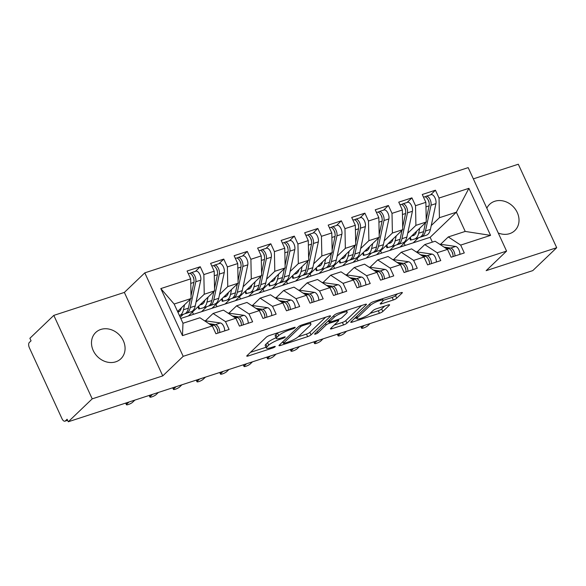 <?xml version="1.0" encoding="UTF-8"?>
<svg xmlns="http://www.w3.org/2000/svg" width="586" height="586" viewBox="0 0 586 586"><rect width="100%" height="100%" fill="white"/><g stroke="black" fill="none" stroke-linecap="round" stroke-linejoin="round"><path stroke-width="0.88" d="M295.051 327.647A1.956 0.396 155.3 0 0 295.205 327.362A1.956 0.396 155.3 0 0 294.179 327.457L269.655 335.441A2.791 0.564 155.3 0 0 266.271 337.214L246.97 355.702A2.791 0.564 155.3 0 0 246.743 356.112A2.791 0.564 155.3 0 0 248.208 355.973L272.732 347.996A1.956 0.396 155.3 0 0 275.105 346.751A1.956 0.396 155.3 0 0 275.259 346.458A1.956 0.396 155.3 0 0 274.233 346.553L271.062 347.586A8.929 1.795 155.3 0 1 266.381 348.033A8.929 1.795 155.3 0 1 267.106 346.707L268.718 345.169A8.929 1.795 155.3 0 1 279.537 339.477L282.708 338.444A1.956 0.396 155.3 0 0 285.074 337.199A1.956 0.396 155.3 0 0 285.236 336.906A1.956 0.396 155.3 0 0 284.21 337.009L281.038 338.041A8.929 1.795 155.3 0 1 276.358 338.481A8.929 1.795 155.3 0 1 277.083 337.155L278.687 335.617A8.929 1.795 155.3 0 1 289.506 329.925L292.678 328.893A1.956 0.396 155.3 0 0 295.051 327.647M498.247 232.994A18.188 15.397 46.2 0 0 509.673 233.638A18.188 15.397 46.2 0 0 514.808 230.591A18.188 15.397 46.2 0 0 515.563 209.524A18.188 15.397 46.2 0 0 494.782 201.262A18.188 15.397 46.2 0 0 489.647 204.309A18.188 15.397 46.2 0 0 486.841 208.206M100.836 329.449A18.188 15.397 46.2 0 0 95.701 332.504A18.188 15.397 46.2 0 0 94.947 353.563A18.188 15.397 46.2 0 0 115.728 361.826A18.188 15.397 46.2 0 0 120.87 358.779A18.188 15.397 46.2 0 0 121.624 337.719A18.188 15.397 46.2 0 0 100.836 329.449M382.424 298.743L383.163 300.354A7.464 1.502 155.3 0 1 382.555 301.46L380.439 303.489A2.791 0.564 155.3 0 0 380.211 303.907A2.791 0.564 155.3 0 0 381.676 303.768L393.331 299.973A2.791 0.564 155.3 0 0 396.715 298.193L402.128 293.007A2.791 0.564 155.3 0 0 402.355 292.59A2.791 0.564 155.3 0 0 400.897 292.729L373.656 301.592A2.791 0.564 155.3 0 0 370.271 303.372L350.97 321.861A2.791 0.564 155.3 0 0 350.743 322.271A2.791 0.564 155.3 0 0 352.208 322.132L379.45 313.268A2.791 0.564 155.3 0 0 382.826 311.488L389.368 305.225A2.791 0.564 155.3 0 0 389.595 304.815A2.791 0.564 155.3 0 0 388.13 304.954L376.476 308.749A2.791 0.564 155.3 0 0 373.092 310.521L369.847 313.627A7.464 1.502 155.3 0 1 362.514 317.766A7.464 1.502 155.3 0 1 356.896 318.755A7.464 1.502 155.3 0 1 357.497 317.649L370.206 305.482A7.464 1.502 155.3 0 1 377.545 301.343A7.464 1.502 155.3 0 1 383.163 300.354L392.173 297.439A2.791 0.564 155.3 0 0 395.55 295.666L397.44 293.857M92.207 398.854L162.762 375.897L124.364 292.421L53.809 315.385L92.207 398.854L68.276 421.766L67.112 419.239L65.368 420.909L67.558 420.199M162.762 375.897L183.191 356.332L506.575 251.101L486.146 270.666L556.7 247.71L532.777 270.615L68.276 421.766M330.336 316.367A2.791 0.564 155.3 0 0 330.563 315.957A2.791 0.564 155.3 0 0 329.098 316.096L301.856 324.959A2.791 0.564 155.3 0 0 298.479 326.739L279.178 345.22A2.791 0.564 155.3 0 0 278.951 345.637A2.791 0.564 155.3 0 0 280.408 345.498L307.65 336.635A2.791 0.564 155.3 0 0 311.034 334.855L330.336 316.367L330.101 315.854M337.756 313.276L364.997 304.412A2.791 0.564 155.3 0 1 366.462 304.273A2.791 0.564 155.3 0 1 366.235 304.691L346.927 323.172A2.791 0.564 155.3 0 1 343.55 324.952L331.888 328.746A2.791 0.564 155.3 0 1 330.431 328.885A2.791 0.564 155.3 0 1 330.658 328.468L338.481 320.974A2.791 0.564 155.3 0 0 338.708 320.557A2.791 0.564 155.3 0 0 337.25 320.696L329.515 323.216A2.791 0.564 155.3 0 0 326.131 324.988L317.986 332.797A1.956 0.396 155.3 0 1 316.066 333.881A1.956 0.396 155.3 0 1 314.594 334.137A1.956 0.396 155.3 0 1 314.748 333.844L334.372 315.056A2.791 0.564 155.3 0 1 337.756 313.276M405.138 245.453L404.113 243.212M381.618 253.101L380.592 250.867M358.097 260.755L357.072 258.521M334.584 268.41L333.551 266.176M311.063 276.065L310.038 273.83M287.543 283.719L286.517 281.478M264.022 291.367L262.997 289.132M240.509 299.021L239.476 296.787M216.988 306.676L215.963 304.442M193.468 314.33L192.442 312.089M183.191 356.332L144.793 272.856L468.177 167.633L506.575 251.101M160.82 288.583L190.684 278.863L191.073 298.53L174.145 304.039L160.82 288.583L182.458 335.632L212.322 325.911L215.934 333.756L229.104 329.471L225.493 321.626L235.843 318.257L239.454 326.102L252.625 321.817L249.013 313.971L259.364 310.609L262.968 318.447L276.138 314.162L272.534 306.324L282.884 302.955L286.488 310.792L299.658 306.507L296.055 298.67L306.397 295.3L310.009 303.145L323.179 298.853L319.568 291.015L329.918 287.645L333.529 295.49L346.7 291.205L343.088 283.36L353.439 279.998L357.042 287.836L370.213 283.551L366.609 275.706L376.959 272.344L380.563 280.181L393.733 275.896L390.13 268.058L400.48 264.689L404.084 272.527L417.254 268.242L413.65 260.404L423.993 257.034L427.604 264.879L440.775 260.594L437.163 252.749L447.514 249.38L451.117 257.225L464.288 252.94L460.684 245.095L448.275 236.942L465.211 231.426L456.369 212.205L439.434 217.714L431.237 225.566M195.438 271.347L200.251 266.74L187.081 271.025L190.684 278.863M200.251 266.74L203.855 274.578L214.205 271.208L214.593 290.876L188.377 315.986L180.774 318.462M218.952 263.693L223.771 259.085L210.601 263.37L214.205 271.208M223.771 259.085L227.375 266.923L237.726 263.561L238.114 283.221L211.89 308.331L188.377 315.986M242.472 256.038L247.285 251.431L234.114 255.716L237.726 263.561M247.285 251.431L250.896 259.276L261.239 255.906L261.634 275.574L235.411 300.677L211.89 308.331M265.993 248.391L270.805 243.776L257.635 248.061L261.239 255.906M270.805 243.776L274.409 251.621L284.759 248.252L285.148 267.919L258.931 293.029L235.411 300.677M289.513 240.736L294.326 236.129L281.155 240.414L284.759 248.252M294.326 236.129L297.93 243.966L308.28 240.597L308.668 260.265L282.452 285.375L258.931 293.029M313.027 233.082L317.846 228.474L304.676 232.759L308.28 240.597M317.846 228.474L321.45 236.312L331.801 232.95L332.189 252.61L305.965 277.72L282.452 285.375M336.547 225.427L341.36 220.819L328.189 225.105L331.801 232.95M341.36 220.819L344.971 228.657L355.321 225.295L355.709 244.963L329.486 270.065L305.965 277.72M360.068 217.78L364.88 213.165L351.71 217.45L355.321 225.295M364.88 213.165L368.491 221.01L378.834 217.64L379.23 237.308L353.006 262.418L329.486 270.065M383.588 210.125L388.401 205.51L375.23 209.795L378.834 217.64M388.401 205.51L392.005 213.355L402.355 209.986L402.743 229.653L376.527 254.764L353.006 262.418M407.102 202.47L411.921 197.863L398.751 202.148L402.355 209.986M411.921 197.863L415.525 205.701L425.875 202.331L426.264 221.999L400.04 247.109L376.527 254.764M430.622 194.816L435.435 190.208L422.264 194.493L425.875 202.331M435.435 190.208L439.046 198.046L468.91 188.326L490.555 235.374L460.684 245.095M417.086 251.943L424.755 244.589L435.105 241.227L447.514 249.38M437.163 252.749L424.755 244.589M418.477 237.784L413.218 242.824L400.04 247.109M432.358 242.121L430.146 237.315L413.218 242.824M430.146 237.315L456.369 212.205L468.91 188.326M439.046 198.046L439.434 217.714M393.565 259.591L401.242 252.244L411.584 248.874L423.993 257.034M413.65 260.404L401.242 252.244M426.264 221.999L415.913 225.368L407.717 233.221M394.957 245.439L389.697 250.478M415.525 205.701L415.913 225.368M370.044 267.245L377.721 259.898L388.071 256.529L400.48 264.689M390.13 268.058L377.721 259.898M402.743 229.653L392.4 233.023L384.196 240.875M371.436 253.093L366.177 258.126M392.005 213.355L392.4 233.023M346.524 274.9L354.2 267.553L364.551 264.183L376.959 272.344M366.609 275.706L354.2 267.553M379.23 237.308L368.88 240.67L360.676 248.523M347.916 260.748L342.656 265.78M368.491 221.01L368.88 240.67M323.011 282.555L330.68 275.2L341.03 271.838L353.439 279.998M343.088 283.36L330.68 275.2M355.709 244.963L345.359 248.325L337.162 256.177M324.402 268.395L319.136 273.435M344.971 228.657L345.359 248.325M299.49 290.209L307.167 282.855L317.509 279.493L329.918 287.645M319.568 291.015L307.167 282.855M332.189 252.61L321.839 255.979L313.642 263.832M300.882 276.05L295.622 281.09M321.45 236.312L321.839 255.979M275.969 297.856L283.646 290.51L293.996 287.14L306.397 295.3M296.055 298.67L283.646 290.51M308.668 260.265L298.325 263.634L290.121 271.486M277.361 283.705L272.102 288.744M297.93 243.966L298.325 263.634M252.449 305.511L260.125 298.164L270.476 294.795L282.884 302.955M272.534 306.324L260.125 298.164M285.148 267.919L274.805 271.289L266.601 279.134M253.841 291.359L248.581 296.391M274.409 251.621L274.805 271.289M228.936 313.166L236.605 305.819L246.955 302.449L259.364 310.609M249.013 313.971L236.605 305.819M261.634 275.574L251.284 278.936L243.087 286.788M230.327 299.007L225.061 304.046M250.896 259.276L251.284 278.936M205.415 320.82L213.092 313.466L223.434 310.104L235.843 318.257M225.493 321.626L213.092 313.466M238.114 283.221L227.764 286.591L219.567 294.443M206.807 306.661L201.547 311.701M227.375 266.923L227.764 286.591M53.809 315.385L29.886 338.29L31.051 340.825L29.3 342.495A4.263 2.102 -108 0 0 29.41 347.857L61.984 418.682A4.263 2.102 -108 0 0 64.943 421.173A4.263 2.102 -108 0 0 65.368 420.909M182.458 335.632L182.986 323.267L199.921 317.759L212.322 325.911M214.593 290.876L204.243 294.245L196.046 302.098M183.286 314.316L180.217 317.253M203.855 274.578L204.243 294.245M556.7 247.71L518.31 164.234L473.349 178.862M124.364 292.421L144.793 272.856M440.606 244.289L448.275 236.942M174.145 304.039L182.986 323.267M191.073 298.53L177.558 311.474M490.555 235.374L465.211 231.426M277.896 332.76A8.929 1.795 155.3 0 0 277.522 333.09L278.687 335.617M276.358 338.481L275.193 335.954A8.929 1.795 155.3 0 1 275.918 334.628L277.522 333.09M276.043 337.8A8.929 1.795 155.3 0 0 267.553 342.634L268.718 345.169M266.381 348.033L265.216 345.506A8.929 1.795 155.3 0 1 265.941 344.18L267.553 342.634M250.5 352.325L266.029 347.271M298.252 336.782L306.485 334.101A2.791 0.564 155.3 0 0 309.869 332.328L325.648 317.216M282.701 341.843L283.426 343.33A1.956 0.396 155.3 0 0 284.452 343.235L287.799 342.143A8.929 1.795 155.3 0 0 298.618 336.452L310.199 325.362A8.929 1.795 155.3 0 0 310.924 324.036A8.929 1.795 155.3 0 0 306.244 324.483L302.896 325.567A1.956 0.396 155.3 0 0 300.53 326.812L283.587 343.037A1.956 0.396 155.3 0 0 283.426 343.33M361.54 305.54L345.769 320.645L346.927 323.172M334.181 325.091L342.385 322.425A2.791 0.564 155.3 0 0 345.769 320.645M346.604 313.195A7.464 1.502 155.3 0 0 347.212 312.082A7.464 1.502 155.3 0 0 341.594 313.078A7.464 1.502 155.3 0 0 334.254 317.209L329.779 321.502A2.791 0.564 155.3 0 0 329.552 321.912A2.791 0.564 155.3 0 0 331.017 321.773L338.752 319.26A2.791 0.564 155.3 0 0 342.129 317.48L346.604 313.195M370.081 313.407L378.285 310.741A2.791 0.564 155.3 0 0 381.662 308.961L384.68 306.075M354.501 318.484L356.471 317.839M193.849 279.185A1.992 0.982 -108 0 0 193.505 277.471A1.992 0.982 -108 0 0 193.058 276.753A5.684 2.798 -108 0 0 189.102 273.413L188.296 273.669M184.978 313.7L185.923 313.451A17.91 8.827 -108 0 0 186.172 313.378A17.91 8.827 -108 0 0 190.282 307.555L195.805 281.763A5.684 2.798 -108 0 0 194.926 276.109A5.684 2.798 -108 0 0 190.977 272.798A5.684 2.798 -108 0 0 190.428 273.135L190.098 273.435M190.977 272.798L195.922 271.193A5.684 2.798 72 0 1 199.863 274.504A5.684 2.798 72 0 1 200.742 280.152L195.226 305.951A17.91 8.827 72 0 1 191.109 311.774L186.172 313.378M179.58 311.261L177.741 311.862M181.396 307.804A14.21 7.003 72 0 1 178.203 312.082A14.21 7.003 72 0 1 178.012 312.14L177.88 312.177M184.048 314.059A17.91 8.827 -108 0 0 184.29 313.993A17.91 8.827 -108 0 0 188.399 308.17L190.311 299.27M184.531 304.801L183.462 309.774A17.91 8.827 72 0 1 179.441 315.568L184.29 313.993M191.021 295.915L193.922 282.371A5.684 2.798 -108 0 0 193.043 276.724M216.901 328.6A1.992 0.982 72 0 1 217.347 329.317A1.992 0.982 72 0 1 217.692 331.031M224.709 330.9A5.684 2.798 -108 0 0 223.706 326.343A5.684 2.798 -108 0 0 220.439 322.981L204.338 320.667M208.858 323.633L215.501 324.585A5.684 2.798 72 0 1 218.768 327.955A5.684 2.798 72 0 1 219.772 332.504M210.579 324.761L213.619 325.201A5.684 2.798 72 0 1 216.886 328.563A5.684 2.798 72 0 1 217.889 333.119M126.129 402.941L126.708 404.193A3.553 0.718 155.3 0 0 126.415 404.721A3.553 0.718 155.3 0 0 129.096 404.252A3.553 0.718 155.3 0 0 132.583 402.282L134.868 400.099M126.708 404.193L128.986 402.011M217.369 271.538A1.992 0.982 -108 0 0 217.025 269.816A1.992 0.982 -108 0 0 216.578 269.099A5.684 2.798 -108 0 0 212.615 265.758L211.817 266.015M208.499 306.046L209.444 305.797A17.91 8.827 -108 0 0 209.685 305.724A17.91 8.827 -108 0 0 213.802 299.907L219.325 274.109A5.684 2.798 -108 0 0 218.446 268.454A5.684 2.798 -108 0 0 214.498 265.143A5.684 2.798 -108 0 0 213.941 265.48L213.619 265.78M214.498 265.143L219.435 263.539A5.684 2.798 72 0 1 223.383 266.85A5.684 2.798 72 0 1 224.262 272.497L218.739 298.296A17.91 8.827 72 0 1 214.63 304.119L209.685 305.724M203.093 303.607L200.375 304.493M204.91 300.149A14.21 7.003 72 0 1 201.723 304.434A14.21 7.003 72 0 1 201.533 304.486L199.951 304.903M208.045 297.146L206.983 302.127A17.91 8.827 72 0 1 202.866 307.943A17.91 8.827 72 0 1 202.624 308.016L198.757 308.99L198.053 306.72M207.561 306.412A17.91 8.827 -108 0 0 207.803 306.339A17.91 8.827 -108 0 0 211.92 300.515L213.824 291.616M214.542 288.268L217.443 274.717A5.684 2.798 -108 0 0 216.564 269.069M240.89 263.883A1.992 0.982 -108 0 0 240.538 262.162A1.992 0.982 -108 0 0 240.092 261.444A5.684 2.798 -108 0 0 236.136 258.104L235.338 258.367M232.012 298.391L232.964 298.142A17.91 8.827 -108 0 0 233.206 298.069A17.91 8.827 -108 0 0 237.323 292.253L242.838 266.454A5.684 2.798 -108 0 0 241.959 260.807A5.684 2.798 -108 0 0 238.019 257.488A5.684 2.798 -108 0 0 237.462 257.825L237.14 258.126M238.019 257.488L242.956 255.884A5.684 2.798 72 0 1 246.904 259.195A5.684 2.798 72 0 1 247.783 264.85L242.26 290.641A17.91 8.827 72 0 1 238.143 296.465L233.206 298.069M226.614 295.959L223.896 296.838M228.43 292.495A14.21 7.003 72 0 1 225.244 296.78A14.21 7.003 72 0 1 225.053 296.831L223.471 297.249M231.565 289.491L230.503 294.472A17.91 8.827 72 0 1 226.386 300.288A17.91 8.827 72 0 1 226.145 300.362L222.277 301.336L221.574 299.065M231.082 298.757A17.91 8.827 -108 0 0 231.324 298.684A17.91 8.827 -108 0 0 235.44 292.861L237.345 283.961M238.062 280.613L240.963 267.07A5.684 2.798 -108 0 0 240.077 261.415M261.583 272.959L264.476 259.415A5.684 2.798 -108 0 0 263.597 253.76A5.684 2.798 -108 0 0 259.657 250.449L258.851 250.713M264.403 256.228A1.992 0.982 -108 0 0 264.059 254.514A1.992 0.982 -108 0 0 263.612 253.797M255.533 290.737L256.485 290.488A17.91 8.827 -108 0 0 256.727 290.422A17.91 8.827 -108 0 0 260.843 284.598L266.359 258.8A5.684 2.798 -108 0 0 265.48 253.152A5.684 2.798 -108 0 0 261.539 249.841A5.684 2.798 -108 0 0 260.982 250.171L260.66 250.478M261.539 249.841L266.476 248.23A5.684 2.798 72 0 1 270.417 251.541A5.684 2.798 72 0 1 271.303 257.195L265.78 282.994A17.91 8.827 72 0 1 261.664 288.81L256.727 290.422M250.134 288.305L247.409 289.191M251.951 284.847A14.21 7.003 72 0 1 248.764 289.125A14.21 7.003 72 0 1 248.567 289.184L246.984 289.594M255.086 281.844L254.016 286.818A17.91 8.827 72 0 1 249.907 292.641A17.91 8.827 72 0 1 249.665 292.707L245.798 293.689L245.087 291.41M254.602 291.103A17.91 8.827 -108 0 0 254.844 291.03A17.91 8.827 -108 0 0 258.961 285.214L260.865 276.306M285.096 265.304L287.997 251.76A5.684 2.798 -108 0 0 287.118 246.113A5.684 2.798 -108 0 0 283.177 242.794L282.371 243.058M287.924 248.574A1.992 0.982 -108 0 0 287.58 246.86A1.992 0.982 -108 0 0 287.133 246.142M279.053 283.089L280.005 282.84A17.91 8.827 -108 0 0 280.247 282.767A17.91 8.827 -108 0 0 284.356 276.944L289.88 251.145A5.684 2.798 -108 0 0 289.001 245.497A5.684 2.798 -108 0 0 285.052 242.186A5.684 2.798 -108 0 0 284.503 242.516L284.181 242.824M285.052 242.186L289.997 240.575A5.684 2.798 72 0 1 293.938 243.893A5.684 2.798 72 0 1 294.817 249.541L289.301 275.339A17.91 8.827 72 0 1 285.184 281.155L280.247 282.767M273.655 280.65L270.93 281.536M275.471 277.193A14.21 7.003 72 0 1 272.278 281.47A14.21 7.003 72 0 1 272.087 281.529L270.505 281.947M278.606 274.189L277.537 279.163A17.91 8.827 72 0 1 273.42 284.986A17.91 8.827 72 0 1 273.179 285.06L269.311 286.034L268.608 283.763M278.123 283.448A17.91 8.827 -108 0 0 278.365 283.375A17.91 8.827 -108 0 0 282.474 277.559L284.386 268.652M240.421 320.945A1.992 0.982 72 0 1 240.868 321.663A1.992 0.982 72 0 1 241.212 323.377M248.23 323.245A5.684 2.798 -108 0 0 247.226 318.696A5.684 2.798 -108 0 0 243.959 315.327L227.859 313.012M232.378 315.979L239.022 316.938A5.684 2.798 72 0 1 242.289 320.3A5.684 2.798 72 0 1 243.293 324.849M234.092 317.107L237.14 317.546A5.684 2.798 72 0 1 240.406 320.916A5.684 2.798 72 0 1 241.41 325.464M149.65 395.286L150.221 396.546A3.553 0.718 155.3 0 0 149.935 397.074A3.553 0.718 155.3 0 0 152.609 396.597A3.553 0.718 155.3 0 0 156.103 394.627L158.388 392.444M150.221 396.546L152.506 394.356M263.942 313.29A1.992 0.982 72 0 1 264.389 314.008A1.992 0.982 72 0 1 264.733 315.722M271.75 315.59A5.684 2.798 -108 0 0 270.747 311.041A5.684 2.798 -108 0 0 267.48 307.672L251.379 305.357M255.892 308.324L262.543 309.283A5.684 2.798 72 0 1 265.81 312.646A5.684 2.798 72 0 1 266.813 317.202M257.613 309.459L260.66 309.891A5.684 2.798 72 0 1 263.927 313.261A5.684 2.798 72 0 1 264.931 317.81M173.163 387.639L173.742 388.892A3.553 0.718 155.3 0 0 173.456 389.419A3.553 0.718 155.3 0 0 176.13 388.943A3.553 0.718 155.3 0 0 179.624 386.98L181.902 384.79M173.742 388.892L176.027 386.709M287.455 305.636A1.992 0.982 72 0 1 287.909 306.353A1.992 0.982 72 0 1 288.253 308.075M295.271 307.936A5.684 2.798 -108 0 0 294.267 303.387A5.684 2.798 -108 0 0 291 300.025L274.9 297.703M279.412 300.669L286.056 301.629A5.684 2.798 72 0 1 289.323 304.991A5.684 2.798 72 0 1 290.334 309.547M281.134 301.805L284.181 302.244A5.684 2.798 72 0 1 287.448 305.606A5.684 2.798 72 0 1 288.451 310.155M196.684 379.984L197.262 381.237A3.553 0.718 155.3 0 0 196.977 381.764A3.553 0.718 155.3 0 0 199.65 381.296A3.553 0.718 155.3 0 0 203.144 379.325L205.422 377.142M197.262 381.237L199.54 379.054M310.976 297.981A1.992 0.982 72 0 1 311.422 298.699A1.992 0.982 72 0 1 311.767 300.42M318.791 300.288A5.684 2.798 -108 0 0 317.78 295.732A5.684 2.798 -108 0 0 314.521 292.37L298.421 290.048M302.933 293.022L309.576 293.974A5.684 2.798 72 0 1 312.843 297.344A5.684 2.798 72 0 1 313.847 301.893M304.654 294.15L307.694 294.59A5.684 2.798 72 0 1 310.961 297.952A5.684 2.798 72 0 1 311.964 302.508M220.204 372.33L220.783 373.582A3.553 0.718 155.3 0 0 220.49 374.11A3.553 0.718 155.3 0 0 223.171 373.641A3.553 0.718 155.3 0 0 226.657 371.671L228.943 369.488M220.783 373.582L223.061 371.399M308.617 257.65L311.518 244.106A5.684 2.798 -108 0 0 310.639 238.458A5.684 2.798 -108 0 0 306.69 235.147L305.892 235.404M311.444 240.919A1.992 0.982 -108 0 0 311.1 239.205A1.992 0.982 -108 0 0 310.653 238.487M302.574 275.435L303.519 275.186A17.91 8.827 -108 0 0 303.76 275.112A17.91 8.827 -108 0 0 307.877 269.289L313.4 243.498A5.684 2.798 -108 0 0 312.521 237.843A5.684 2.798 -108 0 0 308.573 234.532A5.684 2.798 -108 0 0 308.016 234.869L307.694 235.169M308.573 234.532L313.51 232.928A5.684 2.798 72 0 1 317.458 236.239A5.684 2.798 72 0 1 318.337 241.886L312.814 267.685A17.91 8.827 72 0 1 308.705 273.508L303.76 275.112M297.168 272.995L294.45 273.882M298.985 269.538A14.21 7.003 72 0 1 295.798 273.816A14.21 7.003 72 0 1 295.608 273.874L294.026 274.292M302.12 266.535L301.058 271.508A17.91 8.827 72 0 1 296.941 277.332A17.91 8.827 72 0 1 296.699 277.405L292.832 278.379L292.128 276.109M301.636 275.794A17.91 8.827 -108 0 0 301.878 275.728A17.91 8.827 -108 0 0 305.995 269.904L307.899 261.004M334.496 290.334A1.992 0.982 72 0 1 334.943 291.052A1.992 0.982 72 0 1 335.287 292.766M342.305 292.634A5.684 2.798 -108 0 0 341.301 288.085A5.684 2.798 -108 0 0 338.034 284.715L321.934 282.401M326.453 285.367L333.097 286.327A5.684 2.798 72 0 1 336.364 289.689A5.684 2.798 72 0 1 337.368 294.238M328.167 286.495L331.215 286.935A5.684 2.798 72 0 1 334.481 290.297A5.684 2.798 72 0 1 335.485 294.853M243.725 364.675L244.296 365.928A3.553 0.718 155.3 0 0 244.01 366.455A3.553 0.718 155.3 0 0 246.684 365.986A3.553 0.718 155.3 0 0 250.178 364.016L252.463 361.833M244.296 365.928L246.581 363.745M332.137 250.002L335.038 236.451A5.684 2.798 -108 0 0 334.152 230.803A5.684 2.798 -108 0 0 330.211 227.493L329.413 227.749M334.965 233.272A1.992 0.982 -108 0 0 334.613 231.551A1.992 0.982 -108 0 0 334.166 230.833M326.087 267.78L327.039 267.531A17.91 8.827 -108 0 0 327.281 267.458A17.91 8.827 -108 0 0 331.398 261.642L336.921 235.843A5.684 2.798 -108 0 0 336.034 230.195A5.684 2.798 -108 0 0 332.094 226.877A5.684 2.798 -108 0 0 331.537 227.214L331.215 227.515M332.094 226.877L337.031 225.273A5.684 2.798 72 0 1 340.979 228.584A5.684 2.798 72 0 1 341.858 234.232L336.335 260.03A17.91 8.827 72 0 1 332.218 265.854L327.281 267.458M320.689 265.348L317.971 266.227M322.505 261.883A14.21 7.003 72 0 1 319.319 266.169A14.21 7.003 72 0 1 319.128 266.22L317.546 266.637M325.64 258.88L324.578 263.861A17.91 8.827 72 0 1 320.461 269.677A17.91 8.827 72 0 1 320.22 269.75L316.352 270.725L315.649 268.454M325.157 268.146A17.91 8.827 -108 0 0 325.398 268.073A17.91 8.827 -108 0 0 329.515 262.25L331.42 253.35M358.017 282.679A1.992 0.982 72 0 1 358.464 283.397A1.992 0.982 72 0 1 358.808 285.111M365.825 284.979A5.684 2.798 -108 0 0 364.822 280.43A5.684 2.798 -108 0 0 361.555 277.061L345.454 274.746M349.967 277.713L356.618 278.672A5.684 2.798 72 0 1 359.885 282.034A5.684 2.798 72 0 1 360.888 286.583M351.688 278.841L354.735 279.28A5.684 2.798 72 0 1 358.002 282.65A5.684 2.798 72 0 1 359.006 287.199M267.238 357.021L267.817 358.28A3.553 0.718 155.3 0 0 267.531 358.808A3.553 0.718 155.3 0 0 270.205 358.332A3.553 0.718 155.3 0 0 273.699 356.361L275.977 354.178M267.817 358.28L270.102 356.09M355.658 242.348L358.551 228.804A5.684 2.798 -108 0 0 357.672 223.149A5.684 2.798 -108 0 0 353.732 219.838L352.926 220.102M358.478 225.617A1.992 0.982 -108 0 0 358.134 223.896A1.992 0.982 -108 0 0 357.687 223.178M349.608 260.125L350.56 259.876A17.91 8.827 -108 0 0 350.802 259.81A17.91 8.827 -108 0 0 354.918 253.987L360.434 228.188A5.684 2.798 -108 0 0 359.555 222.541A5.684 2.798 -108 0 0 355.614 219.223A5.684 2.798 -108 0 0 355.057 219.56L354.735 219.86M355.614 219.223L360.551 217.618A5.684 2.798 72 0 1 364.492 220.929A5.684 2.798 72 0 1 365.378 226.584L359.855 252.376A17.91 8.827 72 0 1 355.739 258.199L350.802 259.81M344.209 257.694L341.484 258.58M346.026 254.229A14.21 7.003 72 0 1 342.839 258.514A14.21 7.003 72 0 1 342.642 258.572L341.059 258.983M349.161 251.233L348.091 256.207A17.91 8.827 72 0 1 343.982 262.023A17.91 8.827 72 0 1 343.74 262.096L339.873 263.07L339.162 260.799M348.677 260.492A17.91 8.827 -108 0 0 348.919 260.418A17.91 8.827 -108 0 0 353.036 254.595L354.94 245.695M381.53 275.024A1.992 0.982 72 0 1 381.984 275.742A1.992 0.982 72 0 1 382.328 277.456M389.346 277.325A5.684 2.798 -108 0 0 388.342 272.776A5.684 2.798 -108 0 0 385.075 269.413L368.975 267.091M373.487 270.058L380.138 271.018A5.684 2.798 72 0 1 383.398 274.38A5.684 2.798 72 0 1 384.409 278.936M375.208 271.193L378.256 271.633A5.684 2.798 72 0 1 381.523 274.995A5.684 2.798 72 0 1 382.526 279.544M290.759 349.373L291.337 350.626A3.553 0.718 155.3 0 0 291.052 351.153A3.553 0.718 155.3 0 0 293.725 350.684A3.553 0.718 155.3 0 0 297.219 348.714L299.497 346.524M291.337 350.626L293.615 348.443M379.171 234.693L382.072 221.149A5.684 2.798 -108 0 0 381.193 215.501A5.684 2.798 -108 0 0 377.252 212.183L376.446 212.447M381.999 217.963A1.992 0.982 -108 0 0 381.654 216.249A1.992 0.982 -108 0 0 381.208 215.531M373.128 252.471L374.08 252.222A17.91 8.827 -108 0 0 374.322 252.156A17.91 8.827 -108 0 0 378.431 246.332L383.955 220.534A5.684 2.798 -108 0 0 383.076 214.886A5.684 2.798 -108 0 0 379.127 211.575A5.684 2.798 -108 0 0 378.578 211.905L378.256 212.213M379.127 211.575L384.072 209.964A5.684 2.798 72 0 1 388.013 213.282A5.684 2.798 72 0 1 388.892 218.93L383.376 244.728A17.91 8.827 72 0 1 379.259 250.544L374.322 252.156M367.73 250.039L365.005 250.925M369.546 246.581A14.21 7.003 72 0 1 366.353 250.859A14.21 7.003 72 0 1 366.162 250.918L364.58 251.328M372.681 243.578L371.612 248.552A17.91 8.827 72 0 1 367.503 254.375A17.91 8.827 72 0 1 367.254 254.441L363.386 255.423L362.683 253.145M372.198 252.837A17.91 8.827 -108 0 0 372.44 252.764A17.91 8.827 -108 0 0 376.549 246.948L378.461 238.041M405.051 267.37A1.992 0.982 72 0 1 405.497 268.088A1.992 0.982 72 0 1 405.842 269.809M412.866 269.67A5.684 2.798 -108 0 0 411.855 265.121A5.684 2.798 -108 0 0 408.596 261.759L392.495 259.437M397.008 262.403L403.651 263.363A5.684 2.798 72 0 1 406.918 266.733A5.684 2.798 72 0 1 407.922 271.281M398.729 263.539L401.769 263.978A5.684 2.798 72 0 1 405.036 267.341A5.684 2.798 72 0 1 406.039 271.889M314.279 341.719L314.858 342.971A3.553 0.718 155.3 0 0 314.565 343.499A3.553 0.718 155.3 0 0 317.246 343.03A3.553 0.718 155.3 0 0 320.732 341.059L323.018 338.876M314.858 342.971L317.136 340.788M402.692 227.038L405.593 213.494A5.684 2.798 -108 0 0 404.714 207.847A5.684 2.798 -108 0 0 400.765 204.529L399.967 204.792M405.519 210.308A1.992 0.982 -108 0 0 405.175 208.594A1.992 0.982 -108 0 0 404.728 207.876M396.649 244.823L397.594 244.574A17.91 8.827 -108 0 0 397.835 244.501A17.91 8.827 -108 0 0 401.952 238.678L407.475 212.879A5.684 2.798 -108 0 0 406.596 207.232A5.684 2.798 -108 0 0 402.648 203.921A5.684 2.798 -108 0 0 402.091 204.25L401.769 204.558M402.648 203.921L407.585 202.309A5.684 2.798 72 0 1 411.533 205.627A5.684 2.798 72 0 1 412.412 211.275L406.889 237.074A17.91 8.827 72 0 1 402.78 242.897L397.835 244.501M391.243 242.384L388.525 243.271M393.06 238.927A14.21 7.003 72 0 1 389.873 243.205A14.21 7.003 72 0 1 389.683 243.263L388.1 243.681M396.195 235.924L395.132 240.897A17.91 8.827 72 0 1 391.016 246.721A17.91 8.827 72 0 1 390.774 246.794L386.907 247.768L386.203 245.497M395.711 245.182A17.91 8.827 -108 0 0 395.96 245.116A17.91 8.827 -108 0 0 400.07 239.293L401.974 230.386M428.571 259.723A1.992 0.982 72 0 1 429.018 260.433A1.992 0.982 72 0 1 429.362 262.154M436.38 262.023A5.684 2.798 -108 0 0 435.376 257.466A5.684 2.798 -108 0 0 432.109 254.104L416.009 251.782M420.528 254.756L427.172 255.708A5.684 2.798 72 0 1 430.439 259.078A5.684 2.798 72 0 1 431.442 263.627M422.242 255.884L425.29 256.324A5.684 2.798 72 0 1 428.556 259.686A5.684 2.798 72 0 1 429.56 264.242M337.8 334.064L338.378 335.317A3.553 0.718 155.3 0 0 338.085 335.844A3.553 0.718 155.3 0 0 340.759 335.375A3.553 0.718 155.3 0 0 344.253 333.405L346.538 331.222M338.378 335.317L340.656 333.134M426.212 219.384L429.113 205.84A5.684 2.798 -108 0 0 428.234 200.192A5.684 2.798 -108 0 0 424.286 196.881L423.488 197.138M429.04 202.661A1.992 0.982 -108 0 0 428.688 200.939A1.992 0.982 -108 0 0 428.241 200.222M420.162 237.169L421.114 236.92A17.91 8.827 -108 0 0 421.356 236.847A17.91 8.827 -108 0 0 425.473 231.023L430.996 205.232A5.684 2.798 -108 0 0 430.109 199.577A5.684 2.798 -108 0 0 426.168 196.266A5.684 2.798 -108 0 0 425.612 196.603L425.29 196.903M426.168 196.266L431.106 194.662A5.684 2.798 72 0 1 435.054 197.973A5.684 2.798 72 0 1 435.933 203.62L430.41 229.419A17.91 8.827 72 0 1 426.293 235.242L421.356 236.847M414.763 234.73L412.046 235.616M416.58 231.272A14.21 7.003 72 0 1 413.394 235.55A14.21 7.003 72 0 1 413.203 235.609L411.621 236.026M419.715 228.269L418.653 233.243A17.91 8.827 72 0 1 414.536 239.066A17.91 8.827 72 0 1 414.295 239.139L410.427 240.114L409.724 237.843M419.232 237.528A17.91 8.827 -108 0 0 419.473 237.462A17.91 8.827 -108 0 0 423.59 231.638L425.495 222.739M452.092 252.068A1.992 0.982 72 0 1 452.538 252.786A1.992 0.982 72 0 1 452.883 254.5M459.9 254.368A5.684 2.798 -108 0 0 458.897 249.819A5.684 2.798 -108 0 0 455.63 246.45L439.529 244.135M444.042 247.102L450.693 248.061A5.684 2.798 72 0 1 453.96 251.423A5.684 2.798 72 0 1 454.963 255.972M445.763 248.23L448.81 248.669A5.684 2.798 72 0 1 452.077 252.039A5.684 2.798 72 0 1 453.081 256.587M361.32 326.409L361.892 327.662A3.553 0.718 155.3 0 0 361.606 328.189A3.553 0.718 155.3 0 0 364.28 327.721A3.553 0.718 155.3 0 0 367.774 325.75L370.052 323.567M361.892 327.662L364.177 325.479M289.125 329.098L289.506 329.925M275.918 334.628L277.083 337.155M282.327 337.617L282.708 338.444M279.119 338.576L279.537 339.477M265.941 344.18L267.106 346.707M272.358 347.168L272.732 347.996M247.739 354.962L248.208 355.973M292.304 328.065L292.678 328.893M309.869 332.328L311.034 334.855M306.485 334.101L307.65 336.635M279.947 344.48L280.408 345.498M302.515 324.747L302.896 325.567M300.032 325.728L300.53 326.812M282.935 341.623L283.587 343.037M305.863 323.655L306.244 324.483M365.994 304.178L366.235 304.691M342.385 322.425L343.55 324.952M331.427 327.728L331.888 328.746M336.869 319.868L337.25 320.696M328.394 320.784L329.515 323.216M325.479 323.575L326.131 324.988M317.334 331.376L317.986 332.797M333.602 315.795L334.254 317.209M329.127 320.081L329.779 321.502M392.173 297.439L393.331 299.973M381.208 302.75L381.676 303.768M369.554 304.061L370.206 305.482M356.845 316.228L357.497 317.649M389.133 304.713L389.368 305.225M381.662 308.961L382.826 311.488M378.285 310.741L379.45 313.268M351.739 321.121L352.208 322.132M401.893 292.495L402.128 293.007M395.55 295.666L396.715 298.193M178.012 312.14L178.393 312.016M190.282 307.555L195.226 305.951M195.805 281.763L200.742 280.152M183.462 309.774L188.399 308.17M190.772 283.397L193.922 282.371M213.619 325.201L212.029 325.721M220.439 322.981L215.501 324.585M201.533 304.486L201.914 304.361M213.802 299.907L218.739 298.296M219.325 274.109L224.262 272.497M206.983 302.127L211.92 300.515M214.293 275.742L217.443 274.717M198.647 306.148L199.482 308.837M225.053 296.831L225.434 296.714M237.323 292.253L242.26 290.641M242.838 266.454L247.783 264.85M230.503 294.472L235.44 292.861M237.813 268.088L240.963 267.07M222.167 298.494L223.002 301.189M248.567 289.184L248.947 289.059M260.843 284.598L265.78 282.994M266.359 258.8L271.303 257.195M254.016 286.818L258.961 285.214M261.334 260.44L264.476 259.415M245.688 290.839L246.523 293.535M272.087 281.529L272.468 281.405M284.356 276.944L289.301 275.339M289.88 251.145L294.817 249.541M277.537 279.163L282.474 277.559M284.855 252.786L287.997 251.76M269.208 283.192L270.036 285.88M237.14 317.546L235.55 318.066M243.959 315.327L239.022 316.938M260.66 309.891L259.071 310.412M267.48 307.672L262.543 309.283M284.181 302.244L282.584 302.757M291 300.025L286.056 301.629M307.694 294.59L306.104 295.11M314.521 292.37L309.576 293.974M295.608 273.874L295.989 273.75M307.877 269.289L312.814 267.685M313.4 243.498L318.337 241.886M301.058 271.508L305.995 269.904M308.368 245.131L311.518 244.106M292.722 275.537L293.557 278.225M331.215 286.935L329.625 287.455M338.034 284.715L333.097 286.327M319.128 266.22L319.509 266.095M331.398 261.642L336.335 260.03M336.921 235.843L341.858 234.232M324.578 263.861L329.515 262.25M331.888 237.477L335.038 236.451M316.242 267.883L317.077 270.578M354.735 279.28L353.146 279.8M361.555 277.061L356.618 278.672M342.642 258.572L343.022 258.448M354.918 253.987L359.855 252.376M360.434 228.188L365.378 226.584M348.091 256.207L353.036 254.595M355.409 229.822L358.551 228.804M339.763 260.228L340.598 262.924M378.256 271.633L376.659 272.146M385.075 269.413L380.138 271.018M366.162 250.918L366.543 250.793M378.431 246.332L383.376 244.728M383.955 220.534L388.892 218.93M371.612 248.552L376.549 246.948M378.93 222.175L382.072 221.149M363.283 252.573L364.111 255.269M401.769 263.978L400.179 264.491M408.596 261.759L403.651 263.363M389.683 243.263L390.064 243.139M401.952 238.678L406.889 237.074M407.475 212.879L412.412 211.275M395.132 240.897L400.07 239.293M402.443 214.52L405.593 213.494M386.797 244.926L387.632 247.614M425.29 256.324L423.7 256.844M432.109 254.104L427.172 255.708M413.203 235.609L413.584 235.484M425.473 231.023L430.41 229.419M430.996 205.232L435.933 203.62M418.653 233.243L423.59 231.638M425.963 206.865L429.113 205.84M410.317 237.271L411.152 239.96M448.81 248.669L447.221 249.189M455.63 246.45L450.693 248.061M64.943 421.173L67.602 420.301M310.111 322.271L310.924 324.036M338.195 319.436L338.708 320.557M346.458 310.448L347.212 312.082M328.834 320.359L329.552 321.912M356.076 316.975L356.896 318.755M126.415 404.721L125.668 403.095M202.866 307.943L207.803 306.339M226.386 300.288L231.324 298.684M249.907 292.641L254.844 291.03M273.42 284.986L278.365 283.375M149.935 397.074L149.188 395.44M173.456 389.419L172.702 387.786M196.977 381.764L196.222 380.131M220.49 374.11L219.743 372.476M296.941 277.332L301.878 275.728M244.01 366.455L243.263 364.829M320.461 269.677L325.398 268.073M267.531 358.808L266.776 357.174M343.982 262.023L348.919 260.418M291.052 351.153L290.297 349.52M367.503 254.375L372.44 252.764M314.565 343.499L313.818 341.865M391.016 246.721L395.96 245.116M338.085 335.844L337.338 334.21M414.536 239.066L419.473 237.462M361.606 328.189L360.851 326.563"/></g></svg>
